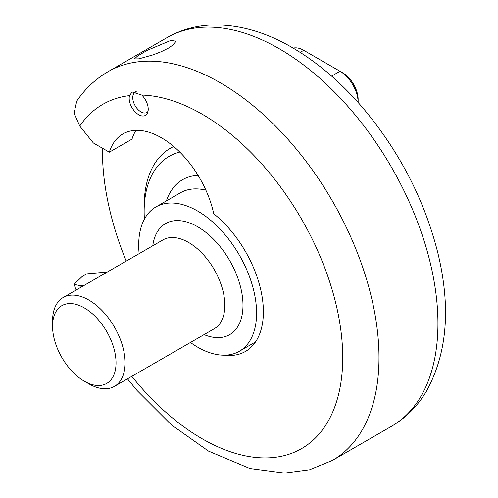 <?xml version="1.0" encoding="UTF-8"?>
<svg xmlns="http://www.w3.org/2000/svg" width="498" height="498" viewBox="0 0 498 498"><rect width="100%" height="100%" fill="white"/><g stroke="black" fill="none" stroke-linecap="round" stroke-linejoin="round"><path stroke-width="0.75" d="M331.6 76.113L340.003 71.258L342.724 72.833L340.003 71.258A25.647 14.809 -120 0 1 358.143 102.507L358.143 99.532A21.8 12.587 60 0 0 342.724 72.833L303.736 50.317A25.647 14.809 -120 0 0 293.204 48.132M102.445 148.23A224.417 129.567 -120 0 0 126.231 261.095M170.69 40.506L147.489 50.242L137.728 55.888L134.385 58.945L138.954 58.832L153.147 54.842L161.315 51.68L168.455 48.125L173.46 44.664L175.589 41.888L175.551 41.091L170.69 40.506M107.3 272.026L86.727 273.863L82.189 276.483L74.009 284.333L79.761 285.553L84.629 285.117M129.492 95.61A13.465 7.775 -120 0 0 133.962 110.519A13.465 7.775 -120 0 0 145.435 115.38A13.465 7.775 -120 0 0 141.756 95.068L132.138 91.962L129.492 95.61A198.77 114.758 -120 0 0 79.761 126.062L74.078 113.096L76.773 101.05M224.567 355.186A86.559 49.974 -120 0 0 245.458 351.445A86.559 49.974 -120 0 0 260.691 289.537A86.559 49.974 -120 0 0 213.735 213.754A76.941 44.422 -120 0 0 122.9 133.937A76.941 44.422 -120 0 0 109.33 152.201L132.001 139.116A76.941 44.422 60 0 1 135.942 130.352M255.281 342.288A86.559 49.974 60 0 1 254.852 342.319M109.33 152.201L93.363 142.982L79.761 126.062M109.983 380.895A44.882 25.915 60 0 1 84.293 381.188A44.882 25.915 60 0 1 52.558 326.215A44.882 25.915 60 0 1 94.097 315.34A44.882 25.915 60 0 1 109.983 380.895M84.293 381.188L88.831 383.802A51.294 29.612 -120 0 0 114.478 386.342A51.294 29.612 -120 0 0 118.188 383.466A51.294 29.612 -120 0 0 112.38 323.663A51.294 29.612 -120 0 0 63.184 297.499A51.294 29.612 -120 0 0 52.558 320.98L52.558 326.215M144.389 219.188A120.541 69.596 60 0 1 144.14 211.563A120.541 69.596 60 0 1 179.79 152.095M173.709 146.505A126.953 73.299 -120 0 0 170.434 148.211A126.953 73.299 -120 0 0 144.14 206.328L144.14 211.563M139.141 253.644A83.353 48.125 60 0 1 155.967 206.913A83.353 48.125 60 0 1 235.909 249.43A83.353 48.125 60 0 1 245.346 346.614A83.353 48.125 60 0 1 239.32 351.289A83.353 48.125 60 0 1 190.441 342.487M148.018 111.353A11.622 6.711 60 0 1 145.572 112.928A11.622 6.711 60 0 1 135.157 105.763A11.622 6.711 60 0 1 134.161 93.163A11.622 6.711 60 0 1 137.112 91.806M303.736 50.317L300.163 52.383M279.254 48.748A224.417 129.567 -120 0 0 167.048 37.63C181.515 29.401 197.364 25.155 214.601 24.9C240.241 24.819 266.069 32.345 292.077 47.478C317.475 62.287 341.124 82.487 363.011 108.085C399.365 151.355 424.271 199.468 437.717 252.43C451.076 307.142 447.285 353.456 426.35 391.366C417.505 406.231 405.876 417.89 391.459 426.332A224.417 129.567 -120 0 0 425.858 246.504A224.417 129.567 -120 0 0 279.254 48.748M167.048 37.63L108.103 71.662A224.417 129.567 60 0 1 332.521 201.229A224.417 129.567 60 0 1 332.521 460.364L391.459 426.332M79.761 285.553A198.77 114.758 -120 0 0 80.508 287.495M131.808 376.339A198.77 114.758 -120 0 0 342.612 364.05A198.77 114.758 -120 0 0 141.756 95.068M63.184 297.499L162.927 239.912A51.294 29.612 60 0 1 212.123 266.075A51.294 29.612 60 0 1 217.931 325.885A51.294 29.612 60 0 1 214.221 328.755L114.478 386.342M166.4 200.887A93.612 54.045 60 0 1 198.055 175.358M152.762 245.782A64.118 37.02 60 0 1 214.663 240.403A64.118 37.02 60 0 1 234.34 331.033A64.118 37.02 60 0 1 204.056 334.625M155.967 206.913L180.45 192.776A83.353 48.125 60 0 1 205.892 190.168M73.965 284.302L76.194 289.985M127.488 378.835L137.093 390.538L171.493 424.931L208.519 451.107L249.971 468.531L284.545 473.1L309.575 469.776L332.521 460.364M108.103 71.662C95.591 78.958 85.146 88.756 76.773 101.044M170.434 148.211L173.578 146.4M239.32 351.289L255.524 341.933M145.572 112.928L147.707 112.492M134.161 93.163L135.724 91.395"/></g></svg>

